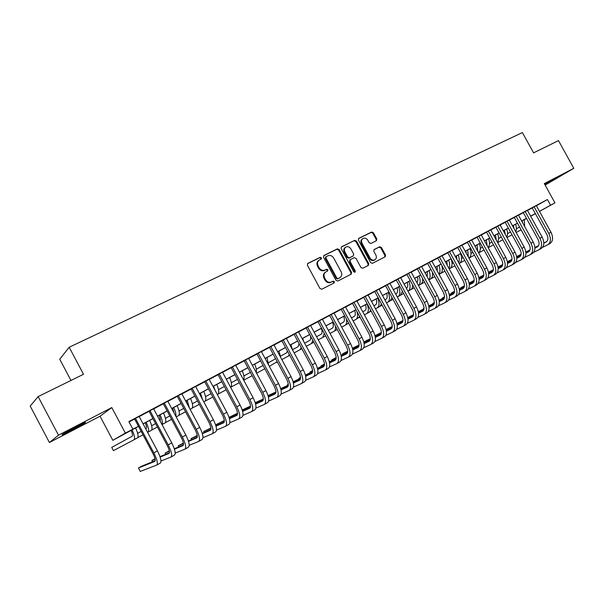 <?xml version="1.0" encoding="UTF-8"?>
<svg xmlns="http://www.w3.org/2000/svg" width="604" height="604" viewBox="0 0 604 604"><rect width="100%" height="100%" fill="white"/><g stroke="black" fill="none" stroke-linecap="round" stroke-linejoin="round"><path stroke-width="0.91" d="M321.464 257.825L320.173 257.327L307.866 263.374L307.391 265.247L319.977 288.516L321.834 289.218L334.118 282.921L334.367 281.653L333.076 281.162L331.505 281.97C329.15 282.853 327.187 282.106 325.609 279.72L324.567 277.795C323.495 275.394 323.857 273.476 325.662 272.034L327.678 270.985L327.912 269.731L326.628 269.241L325.05 270.026C322.679 270.902 320.716 270.139 319.138 267.761L318.097 265.828C317.032 263.472 317.387 261.577 319.146 260.135L321.237 259.063L321.464 257.825M320.883 259.244L320.883 258.248L319.599 257.749L307.451 263.714M333.71 283.133L333.763 282.045L332.479 281.555L331.505 281.97M327.3 271.181L327.323 270.139L326.039 269.648L324.461 270.433L325.05 270.026M544.906 184.658L557.288 177.538L544.68 184.235M76.036 426.877C65.602 432.381 61.034 435.016 62.325 434.789L71.77 430.184C82.023 424.778 86.553 422.158 85.353 422.339L76.036 426.877M376.39 240.754L376.79 238.98L373.393 232.729L371.641 232.019L358.701 238.391L358.399 240.113L370.63 262.634L372.396 263.329L385.201 256.768L385.518 255.031L381.403 247.466L379.659 246.772L374.125 249.565L373.816 251.294L375.862 255.062C376.753 257.032 376.466 258.595 375.008 259.743C373.098 260.634 371.445 260.052 370.063 258.014L362.022 243.201C361.147 241.275 361.411 239.743 362.815 238.595C364.756 237.659 366.432 238.233 367.851 240.309L369.18 242.77L370.939 243.472L376.39 240.754M536.39 205.738L547.435 199.531L550.569 205.224L554.948 202.876L539.493 211.392M38.12 396.609L58.49 435.182L49.415 442.506L30.2 406.099L38.12 396.609L83.511 374.276L69.181 347.255L522.392 132.57L533.581 152.857L558.489 140.604L573.8 168.312L544.317 183.586L554.948 202.876M49.415 442.506L100.045 416.216L111.808 407.572L58.49 435.182M111.808 407.572L125.353 433.091L138.475 426.281M547.435 199.531L128.863 421.6L132.835 429.082M339.199 249.573L337.387 248.863L323.993 255.447L323.54 257.289L336.005 280.324L337.84 281.019L351.218 274.171L351.558 272.381L339.199 249.573L338.595 250.003L336.79 249.293L323.585 255.786M341.592 246.794L354.699 240.354L356.481 241.064L368.719 263.608L368.395 265.375L362.77 268.259L360.988 267.564L355.998 258.369L354.208 257.666L350.38 259.592L350.056 261.358L355.273 270.969L355.031 272.215L353.71 271.762L341.162 248.606L341.305 246.998M545.148 185.088L573.8 168.312M139.147 416.458L134.549 418.897M153.605 408.78L149.022 411.218M167.829 401.23L163.254 403.661M181.834 393.8L177.266 396.224M195.613 386.484L191.06 388.901M209.18 379.289L204.635 381.698M222.536 372.2L218.006 374.601M235.681 365.224L231.166 367.617M248.629 358.346L244.129 360.739M261.389 351.581L256.896 353.959M273.944 344.914L269.467 347.292M286.319 338.346L281.857 340.716M298.512 331.875L294.057 334.238M310.524 325.503L306.085 327.859M322.362 319.222L317.938 321.57M334.027 313.031L329.61 315.371M345.526 306.923L341.124 309.263M356.858 300.913L352.472 303.238M368.032 294.978L363.661 297.304M379.048 289.135L374.684 291.445M389.905 283.367L385.563 285.677M400.618 277.689L396.284 279.984M411.181 272.079L406.862 274.375M421.6 266.553L417.296 268.833M431.875 261.094L427.587 263.374M442.015 255.719L437.696 257.946L453.249 286.417C455.031 290.199 454.955 292.797 453.023 294.208L449.436 295.952M452.019 250.403L447.753 252.668M461.886 245.164L457.636 247.429M471.618 239.999L467.383 242.249M481.229 234.896L477.009 237.146M490.712 229.86L486.507 232.102M500.074 224.892L495.884 227.127M509.315 219.984L505.14 222.212M518.436 215.145L514.276 217.364M527.443 210.366L523.291 212.578M129.06 421.969L134.617 419.025M139.214 416.579L149.082 411.339M153.673 408.908L163.322 403.782M167.897 401.358L177.334 396.345M181.895 393.921L191.128 389.021M195.673 386.613L204.703 381.819M209.241 379.41L218.067 374.722M222.597 372.321L231.234 367.738M235.749 365.337L244.19 360.86M248.697 358.466L256.957 354.08M261.449 351.694L269.535 347.406M274.012 345.027L281.917 340.83M286.387 338.459L294.125 334.352M298.572 331.989L306.145 327.972M310.584 325.616L317.998 321.683M322.423 319.335L329.678 315.484M334.087 313.136L341.184 309.369M345.586 307.036L352.532 303.351M356.919 301.019L363.714 297.41M368.093 295.092L374.744 291.558M379.101 289.24L385.616 285.783M389.965 283.48L396.345 280.09M400.679 277.795L406.922 274.48M411.241 272.185L417.349 268.939M421.66 266.658L427.64 263.48M431.936 261.2L437.794 258.089M442.068 255.817L447.806 252.774M452.071 250.509L457.689 247.527M461.939 245.269L467.443 242.355M471.679 240.105L477.062 237.244M481.29 235.001L486.56 232.2M490.773 229.965L495.937 227.225M500.135 224.998L505.193 222.317M509.376 220.098L514.329 217.463M518.496 215.251L523.343 212.676M527.503 210.471L532.252 207.95M437.696 257.946L435.967 258.92L437.734 257.983M536.337 205.647L532.199 207.852M69.181 347.255L59.736 359.237L70.97 380.445M526.552 218.512L524.34 219.697M138.512 426.364L112.827 440.339L125.353 433.091M100.045 416.216L112.827 440.339M535.393 213.65L530.674 216.247M539.47 211.34L550.569 205.224M143.065 423.827L152.918 418.542M157.493 416.088L167.127 410.924M171.695 408.478L181.109 403.427M185.662 400.988L194.881 396.05M199.418 393.619L208.425 388.787M212.955 386.356L221.774 381.637M226.289 379.214L234.903 374.593M239.411 372.177L247.844 367.662M252.336 365.254L260.581 360.83M265.065 358.429L273.136 354.103M277.606 351.709L285.496 347.481M289.95 345.088L297.674 340.95M302.121 338.572L309.678 334.518M314.11 332.14L321.502 328.176M325.918 325.813L333.159 321.932M337.561 319.569L344.65 315.771M349.036 313.423L355.975 309.701M360.346 307.361L367.134 303.721M371.498 301.381L378.142 297.817M382.491 295.484L388.999 292.004M393.332 289.678L399.697 286.266M404.023 283.948L410.252 280.611M414.563 278.301L420.663 275.024M424.959 272.721L430.939 269.52M435.22 267.225L441.071 264.091M445.337 261.804L451.06 258.731M455.318 256.451L460.928 253.446M465.171 251.173L470.659 248.229M474.887 245.964L480.263 243.08M484.476 240.822L489.738 238.006M493.944 235.749L499.1 232.985M503.283 230.743L508.334 228.04M512.509 225.798L517.447 223.148M521.607 220.921L526.454 218.323M530.599 216.104L535.34 213.559M530.652 216.202L533.732 214.503L530.629 216.164M526.484 218.384L521.645 220.981M517.485 223.208L512.539 225.858M508.364 228.101L503.321 230.803M499.131 233.053L493.974 235.817M489.776 238.067L484.514 240.89M480.293 243.148L474.918 246.032M470.69 248.297L465.201 251.241M460.958 253.514L455.356 256.519M451.097 258.799L445.375 261.872M441.101 264.159L435.257 267.293M430.969 269.588L424.997 272.789M420.701 275.092L414.601 278.361M410.29 280.671L404.061 284.016M399.735 286.334L393.37 289.746M389.036 292.072L382.528 295.552M378.179 297.885L371.536 301.449M367.172 303.789L360.384 307.428M356.013 309.769L349.074 313.491M344.688 315.839L337.598 319.637M333.197 322L325.956 325.881M321.539 328.251L314.148 332.215M309.716 334.586L302.159 338.64M297.712 341.018L289.988 345.163M285.533 347.549L277.644 351.785M273.174 354.178L265.103 358.504M260.626 360.905L252.374 365.322M247.882 367.738L239.448 372.253M234.948 374.669L226.326 379.289M221.811 381.713L213.001 386.432M208.471 388.863L199.456 393.695M194.918 396.126L185.707 401.064M181.155 403.502L171.732 408.553M167.165 410.999L157.531 416.164M152.955 418.617L143.103 423.902M524.332 219.682L526.529 218.467M318.95 260.279L318.565 260.558C316.806 261.993 316.458 263.888 317.515 266.243L318.097 265.828M324.461 270.433C322.098 271.302 320.128 270.547 318.557 268.168L317.515 266.243M325.541 272.11L325.073 272.434C323.276 273.876 322.906 275.794 323.978 278.187L324.567 277.795M330.909 282.355C328.553 283.238 326.59 282.491 325.02 280.113L323.978 278.187M350.826 274.375L350.939 272.774L338.595 250.003M326.213 256.617L325.903 257.908L336.836 278.104L338.119 278.595L340.06 277.583C341.872 276.149 342.242 274.231 341.169 271.83L333.718 258.082C332.162 255.719 330.214 254.956 327.874 255.802L326.213 256.617M326.009 256.768L325.314 258.323L325.903 257.908M340.06 277.583L337.515 278.988L336.232 278.497L325.314 258.323M341.2 247.119L354.699 240.354M367.979 265.594L368.085 264.016L355.862 241.494L354.087 240.785M350.26 259.682L349.444 261.766L354.646 271.362L355.273 270.969M354.676 272.336L354.646 271.362M350.826 248.833C349.391 246.726 347.678 246.16 345.699 247.119C344.265 248.289 343.993 249.845 344.869 251.785L347.73 257.055L349.527 257.765L353.355 255.839L353.672 254.088L350.826 248.833M345.563 247.21L345.095 247.549C343.661 248.712 343.382 250.267 344.265 252.208L344.869 251.785M352.864 256.156L348.916 258.18L347.119 257.478L344.265 252.208M362.702 238.678L362.196 239.033C360.792 240.173 360.528 241.706 361.396 243.631L362.022 243.201M375.008 259.743L374.374 260.15C372.457 261.041 370.811 260.467 369.429 258.421L361.396 243.631M384.771 256.994L384.869 255.439L380.762 247.889L379.018 247.195L373.884 249.777M376.103 240.898L376.156 239.418L372.759 233.174L371.015 232.464L358.436 238.648M131.143 430.312C132.518 433.612 132.85 435.582 132.133 436.224L111.732 447.413L113.446 450.644L134.005 439.75C135.16 438.663 134.511 435.348 132.057 429.821M134.005 439.75L137.516 437.855C138.686 436.752 138.052 433.438 135.606 427.919M155.198 460.701L141.812 466.122L138.429 468.009L140.241 471.43L156.693 465.088C158.135 463.691 157.168 459.621 153.809 452.872L135.462 418.33M156.874 464.989L160.287 463.064C161.736 461.667 160.785 457.598 157.425 450.856L139.116 416.398M134.518 418.836L152.827 453.302C155.062 457.794 155.711 460.512 154.76 461.441L138.429 468.009M145.209 422.77C146.561 426.054 146.855 428.025 146.093 428.689L145.745 428.878M141.185 431.377L137.644 433.317M137.818 437.568L143.005 434.812M147.602 432.373L147.957 432.192C149.18 431.06 148.584 427.753 146.176 422.256M147.957 432.192L151.408 430.32C152.653 429.18 152.072 425.873 149.664 420.384M159.063 415.348C160.211 418.142 160.558 420.022 160.105 421.003M155.598 423.593L151.649 425.76M151.725 430.033L157.417 427.013M162.008 424.574L165.096 422.898C166.402 421.728 165.873 418.421 163.503 412.962M161.97 424.514C162.884 423.004 162.25 419.765 160.068 414.812M172.699 408.04L173.884 412.6M169.792 415.929L165.436 418.308M165.421 422.619L171.604 419.335M176.172 416.888L178.565 415.597C179.939 414.397 179.463 411.082 177.131 405.661M175.892 416.36C176.232 414.419 175.515 411.46 173.748 407.474M186.123 400.837L187.021 403.532M183.752 408.387L179.018 410.977M178.905 415.31L185.556 411.769M190.117 409.331L191.838 408.402C193.272 407.171 192.842 403.857 190.547 398.466M189.377 407.942L187.217 400.256M160.989 460.995L170.917 457.077C172.434 455.642 171.521 451.581 168.199 444.876L149.981 410.629M171.091 456.979L174.435 455.099C175.968 453.657 175.077 449.587 171.755 442.898L153.575 408.719M148.984 411.158L167.165 445.337C169.384 449.799 169.988 452.509 168.977 453.468L160.143 457.092M169.445 452.751L159.992 456.654M155.009 458.738L151.876 460.49L152.555 461.773M155.1 459.168L151.876 460.49M175.213 453.098L184.9 449.202C186.493 447.73 185.647 443.668 182.355 437.009L164.265 403.049M185.081 449.097L188.357 447.247C189.981 445.767 189.143 441.705 185.858 435.069L167.799 401.169M163.223 403.6L181.275 437.492C183.473 441.924 184.039 444.635 182.974 445.616L174.45 449.18M183.457 444.929L174.314 448.764M169.324 450.863L165.118 453.083L165.753 454.276M169.407 451.294L165.118 453.083M189.203 445.322L198.663 441.449C200.339 439.931 199.547 435.877 196.285 429.27L178.323 395.59M198.852 441.343L202.068 439.531C203.767 438.006 202.982 433.951 199.728 427.36L181.796 393.74M177.236 396.164L195.16 429.784C197.334 434.178 197.863 436.881 196.745 437.9L188.531 441.388M197.251 437.221L188.403 440.995M183.412 443.125L178.172 445.782L178.761 446.9M183.473 443.532L178.172 445.782M202.974 437.666L212.185 433.823C213.959 432.26 213.227 428.213 209.996 421.652L192.155 388.244M212.404 433.702L215.56 431.928C217.334 430.365 216.609 426.311 213.386 419.772L195.583 386.432M191.03 388.84L208.833 422.188C210.985 426.552 211.476 429.255 210.305 430.297L202.378 433.71M210.834 429.633L202.264 433.332M197.266 435.492L191.03 438.595L191.589 439.636M197.319 435.884L191.03 438.595M197.5 400.965L192.389 403.759M192.178 408.123L199.297 404.333M203.842 401.894L204.907 401.313C206.409 400.052 206.024 396.745 203.767 391.384M202.438 399.267L200.483 393.144M216.519 430.116L225.541 426.303C227.376 424.71 226.689 420.663 223.488 414.155L205.775 381.018M225.745 426.19L228.848 424.446C230.69 422.845 230.018 418.799 226.832 412.298L209.143 379.229M204.605 381.637L222.287 414.714C224.416 419.048 224.877 421.743 223.654 422.808L216.006 426.145M224.197 422.166L215.907 425.79M210.902 427.979L203.699 431.505L204.227 432.487M210.939 428.349L203.699 431.505M211.03 393.657L205.556 396.647M205.254 401.033L212.819 397.009M217.349 394.571L217.787 394.329C219.343 393.038 219.01 389.731 216.783 384.408M215.032 390.237L213.544 386.137M229.852 422.679L238.678 418.904C240.581 417.281 239.947 413.234 236.776 406.779L219.184 373.906M238.89 418.783L241.925 417.077C243.85 415.439 243.223 411.399 240.067 404.952L222.498 372.139M217.976 374.548L235.53 407.353C237.644 411.656 238.067 414.352 236.798 415.439L229.422 418.693M237.357 414.805L229.331 418.353M224.318 420.565L216.194 424.521L216.685 425.45M224.341 420.928L216.194 424.521M224.356 386.462L218.527 389.648M218.142 394.057L226.138 389.791M230.645 387.345C232.064 385.873 231.717 382.596 229.603 377.53M226.847 380.263L226.417 379.244M242.982 415.356L251.604 411.618C253.582 409.957 252.993 405.918 249.86 399.508L232.381 366.9M251.823 411.498L254.805 409.814C256.798 408.145 256.224 404.114 253.099 397.711L235.651 365.163M231.136 367.557L248.576 400.112C250.668 404.378 251.06 407.073 249.739 408.183L242.619 411.354M250.313 407.564L242.536 411.03M237.523 413.264L229.022 417.349M237.538 413.619L229.037 417.402M237.47 379.38L231.302 382.747M230.834 387.179L239.244 382.694M243.623 380.029C244.514 378.157 244.054 375.069 242.234 370.765M255.9 408.138L264.31 404.461C266.379 402.747 265.843 398.716 262.74 392.351L245.383 359.999M264.567 404.318L267.497 402.672C269.55 400.965 269.029 396.934 265.926 390.577L248.599 358.293M244.099 360.679L261.419 392.978C263.495 397.213 263.85 399.901 262.491 401.033L255.62 404.121M263.072 400.422L255.545 403.812M250.524 406.077L242.227 409.965M250.524 406.409L242.272 410.116M250.388 372.404L243.895 375.952M243.714 380.203L252.155 375.696M256.277 372.593C256.753 370.554 256.224 367.715 254.677 364.091M263.05 365.428L256.3 369.255M256.609 373.219L264.831 368.734M268.629 365.065L266.945 357.515M275.386 358.293L274.677 359.297L268.523 362.657M269.316 366.341L277.221 361.713M280.686 357.447L279.025 351.037M287.398 351.015L286.522 352.91L280.566 356.156M281.826 359.561L288.251 356.126L289.354 354.646M292.434 349.701L290.939 344.65M299.086 343.563L298.202 346.605L292.457 349.739M294.148 352.887L299.924 349.799L301.237 347.564M303.827 341.743L302.679 338.361M310.358 335.771C310.939 338.187 310.728 339.727 309.716 340.392L304.605 343.178M306.288 346.311L311.43 343.563L312.887 340.46M314.661 333.174L314.254 332.155M321.358 328.349C322.4 331.4 322.302 333.378 321.071 334.261L316.572 336.715M318.255 339.826L322.77 337.409L324.288 333.332M322.77 337.409L325.647 335.854M332.623 322.309C333.642 325.352 333.521 327.323 332.268 328.221L328.372 330.343M330.041 333.446L333.959 331.347C335.258 330.577 335.756 328.848 335.447 326.16M333.959 331.347L337.236 329.474M343.729 316.353C344.733 319.38 344.59 321.351 343.306 322.264L339.992 324.069M341.66 327.149L344.99 325.367C346.537 324.401 346.983 322.242 346.334 318.882M344.99 325.367L348.606 323.087M354.684 310.486C355.665 313.491 355.507 315.462 354.201 316.383L351.452 317.878M348.115 323.623L348.719 323.299M353.113 320.943L355.869 319.471C357.719 318.225 358.051 315.514 356.851 311.332M355.869 319.471L359.765 316.7M365.488 304.688C366.454 307.685 366.273 309.656 364.944 310.592L362.747 311.785M358.957 317.742L360.022 317.175M364.401 314.827L366.598 313.65C368.765 312.072 368.916 308.803 367.066 303.842M366.598 313.65L369.263 312.208L370.72 310.328M376.141 298.98C377.092 301.962 376.888 303.925 375.537 304.869L373.884 305.775M369.656 311.951L371.158 311.143M375.522 308.803L377.19 307.912C379.387 306.311 379.569 303.049 377.749 298.119M377.19 307.912L379.81 306.485L381.479 303.963M268.621 401.033L276.881 397.379C278.988 395.65 278.504 391.626 275.424 385.307L258.187 353.204M277.115 397.251L279.992 395.628C282.113 393.891 281.638 389.867 278.565 383.563L261.358 351.52M256.866 353.906L274.073 385.948C276.126 390.161 276.451 392.842 275.047 393.997L268.418 396.994M275.635 393.393L268.35 396.7M263.321 398.987L255.228 402.694M263.314 399.312L255.303 402.936M281.154 394.027L289.24 390.418C291.407 388.659 290.969 384.642 287.919 378.361L270.796 346.515M289.482 390.282L292.298 388.697C294.488 386.93 294.057 382.913 291.015 376.647L273.914 344.854M269.437 347.232L286.53 379.025C288.561 383.208 288.855 385.888 287.413 387.066L281.026 389.98M288.017 386.469L280.958 389.693M275.922 391.996L268.048 395.597M275.907 392.313L268.123 395.862M293.491 387.119L301.419 383.563C303.646 381.773 303.246 377.757 300.226 371.528L283.216 339.924M301.66 383.427L304.431 381.864C306.673 380.067 306.288 376.05 303.276 369.829L286.288 338.293M281.826 340.656L298.806 372.207C300.822 376.36 301.086 379.033 299.599 380.233L293.438 383.064M300.211 379.644L293.378 382.793M288.334 385.11L280.679 388.636M288.312 385.412L280.754 388.885M305.647 380.316L313.408 376.805C315.696 374.986 315.348 370.977 312.351 364.786L295.454 333.431M313.657 376.662L316.383 375.129C318.686 373.302 318.338 369.301 315.356 363.117L298.482 331.822M294.035 334.186L310.901 365.488C312.895 369.61 313.129 372.283 311.604 373.498L305.662 376.247M312.223 372.917L305.609 375.982M300.558 378.323L293.121 381.766M288.297 384.197L287.496 384.65L287.859 385.329M300.528 378.617L293.189 382.015M288.304 384.272L287.496 384.65M317.621 373.612L325.231 370.146C327.572 368.297 327.262 364.303 324.295 358.149L307.512 327.028M325.481 370.003L328.161 368.493C330.516 366.643 330.214 362.642 327.255 356.511L310.494 325.443M306.054 327.798L322.815 358.874C324.793 362.966 324.997 365.631 323.434 366.862L317.704 369.527M324.061 366.296L317.659 369.278M312.593 371.634L305.375 375.001M300.535 377.357L298.806 378.323L299.154 378.972M312.562 371.921L305.435 375.235M300.543 377.515L298.806 378.323M329.422 366.998L336.881 363.585C339.282 361.705 339.01 357.719 336.066 351.611L319.388 320.724M337.138 363.434L339.765 361.955C342.181 360.075 341.917 356.088 338.98 349.995L322.332 319.161M317.908 321.509L334.556 352.351C336.519 356.413 336.692 359.078 335.092 360.331L329.573 362.906M335.726 359.765L329.527 362.664M324.461 365.043L317.44 368.327M312.593 370.614L309.965 372.079L310.297 372.706M324.416 365.322L317.5 368.561M312.608 370.848L309.965 372.079M341.049 360.49L348.357 357.115C350.811 355.212 350.584 351.234 347.67 345.171L331.098 314.51M348.621 356.964L351.203 355.514C353.672 353.604 353.446 349.625 350.539 343.57L333.997 312.97M329.588 315.318L346.122 345.918C348.07 349.958 348.221 352.615 346.583 353.884L341.268 356.383M347.224 353.325L341.23 356.149M336.149 358.542L329.331 361.751M324.476 364.038L320.973 365.926L321.29 366.522M336.103 358.814L329.384 361.97M324.484 364.272L320.973 365.926M352.502 354.065L359.674 350.743C362.181 348.81 361.992 344.839 359.101 338.814L342.634 308.387M359.946 350.592L362.476 349.157C364.997 347.224 364.816 343.253 361.932 337.243L345.496 306.87M341.094 309.203L357.53 339.584C359.456 343.593 359.584 346.243 357.915 347.534L352.789 349.95M358.557 346.983L352.751 349.724M347.67 352.132L341.041 355.265M336.186 357.56L331.83 359.856L332.14 360.429M347.617 352.396L341.094 355.477M336.194 357.794L331.83 359.856M363.797 347.73L370.833 344.454C373.385 342.506 373.234 338.534 370.365 332.555L354.012 302.355M371.105 344.303L373.597 342.898C376.164 340.943 376.02 336.979 373.159 331.007L356.828 300.86M352.442 303.185L368.772 333.34C370.682 337.326 370.788 339.969 369.082 341.275L364.152 343.616M369.731 340.724L364.114 343.397M359.018 345.813L352.585 348.87M347.723 351.181L342.543 353.861L342.838 354.412M358.965 346.069L352.63 349.074M347.723 351.4L342.543 353.861M374.925 341.487L381.834 338.263C384.438 336.285 384.318 332.328 381.479 326.387L365.224 296.405M382.113 338.104L384.559 336.722C387.172 334.744 387.066 330.788 384.227 324.854L368.002 294.926M363.631 297.251L379.856 327.187C381.751 331.143 381.826 333.778 380.09 335.099L375.341 337.364M380.747 334.556L375.311 337.145M370.207 339.584L363.955 342.566M359.093 344.884L353.113 347.949L353.4 348.485M370.146 339.833L364.001 342.762M359.093 345.103L353.113 347.949M385.903 335.333L392.675 332.147C395.326 330.154 395.243 326.198 392.426 320.301L376.277 290.539M392.962 331.989L395.363 330.637C398.028 328.629 397.953 324.68 395.144 318.791L379.018 289.082M374.661 291.392L390.78 321.117C392.66 325.043 392.713 327.678 390.947 329.014L386.379 331.196M391.603 328.478L386.349 330.992M381.237 333.438L375.167 336.345M370.305 338.67L363.819 341.962L370.297 338.889M381.177 333.687L375.205 336.541M396.722 329.263L403.374 326.122C406.069 324.106 406.016 320.165 403.23 314.299L387.179 284.748M403.661 325.964L406.024 324.627C408.727 322.604 408.689 318.663 405.903 312.812L389.882 283.321M385.533 285.624L401.554 315.129C403.419 319.033 403.449 321.66 401.652 323.012L397.258 325.118M402.317 322.483L397.236 324.922M392.117 327.376L386.22 330.214M381.351 332.547L375.024 335.696M392.049 327.617L386.258 330.403M381.335 332.759L375.039 335.779M386.658 293.34C387.587 296.307 387.368 298.27 385.994 299.229L384.861 299.848M380.203 306.228L382.143 305.194M386.492 302.861L387.632 302.249C389.867 300.633 390.086 297.372 388.281 292.472M387.632 302.249L390.222 300.845L392.049 297.621M397.032 287.783C397.945 290.735 397.704 292.691 396.307 293.665L395.68 294.005M390.614 300.588L392.97 299.32M397.311 296.994L397.938 296.662C400.21 295.031 400.452 291.777 398.678 286.9M397.938 296.662L400.49 295.273L402.43 291.287M407.262 282.294C408.161 285.231 407.904 287.194 406.484 288.168L406.356 288.236M400.89 295.016L403.653 293.536M407.979 291.219L408.108 291.143C410.41 289.497 410.69 286.251 408.931 281.404M408.108 291.143L410.629 289.777C412.004 288.984 412.668 287.368 412.615 284.952M417.364 276.881C418.179 279.516 418.013 281.396 416.866 282.521M411.022 289.52L414.185 287.829M419.055 275.975C420.701 280.498 420.512 283.669 418.481 285.496L420.633 284.356C422.219 283.412 422.876 281.487 422.604 278.587M407.39 323.276L413.921 320.18C416.654 318.142 416.647 314.208 413.876 308.387L397.923 279.048M414.208 320.014L416.534 318.708C419.282 316.662 419.274 312.736 416.518 306.915L400.588 277.636M396.254 279.931L412.185 309.225C414.027 313.106 414.034 315.726 412.207 317.092L407.987 319.123M412.872 316.564L407.964 318.935M402.838 321.404L397.115 324.159M392.238 326.507L386.069 329.52M402.762 321.638L397.145 324.348M392.223 326.719L386.099 329.663M417.915 317.372L424.318 314.322C427.104 312.26 427.119 308.334 424.378 302.551L408.523 273.423M424.62 314.156L426.9 312.872C429.693 310.803 429.716 306.885 426.983 301.102L411.15 272.026M406.832 274.322L422.657 303.404C424.491 307.262 424.476 309.875 422.619 311.256L418.564 313.212M423.291 310.728L418.542 313.023M413.415 315.507L407.851 318.195M402.974 320.55L396.964 323.465M413.34 315.741L407.881 318.376M402.959 320.754L397.002 323.631M428.289 311.543L434.586 308.538C437.402 306.462 437.455 302.544 434.737 296.798L418.98 267.874M434.88 308.372L437.13 307.111C439.961 305.02 440.014 301.109 437.304 295.371L421.569 266.5M417.266 268.78L432.993 297.666C434.812 301.494 434.774 304.106 432.894 305.496L428.999 307.383M433.566 304.975L428.983 307.202M423.842 309.693L418.444 312.313M413.566 314.676L407.715 317.515M423.759 309.92L418.474 312.487M413.544 314.873L407.753 317.681M438.527 305.798L444.703 302.838C447.564 300.739 447.647 296.836 444.952 291.12L429.293 262.4M445.012 302.664L447.217 301.426C450.086 299.32 450.176 295.416 447.481 289.716L431.845 261.049M427.556 263.321L443.193 292.004C444.989 295.809 444.937 298.414 443.026 299.811L439.289 301.63M443.698 299.297L439.274 301.456M434.125 303.955L428.885 306.507M424.008 308.878L418.315 311.649M434.042 304.182L428.916 306.673M423.978 309.074L418.353 311.807M427.322 271.543L427.164 276.768M421.026 284.099L424.574 282.196M428.87 279.894L430.501 279.003C432.328 277.878 432.955 275.598 432.373 272.162M428.802 279.773C430.478 277.78 430.561 274.737 429.036 270.622M448.621 300.135L454.691 297.213C457.59 295.092 457.704 291.196 455.023 285.526L439.463 257.002M455.001 297.04L457.168 295.817C460.074 293.695 460.195 289.799 457.522 284.137L441.985 255.666M453.695 293.703L449.421 295.786M444.272 298.293L439.191 300.777M434.299 303.155L428.764 305.858M424.038 308.282L423.344 308.674L423.57 309.089M444.189 298.512L439.214 300.943M434.276 303.344L428.802 306.017M424.038 308.334L423.344 308.674L423.532 309.112M437.16 266.266L437.258 270.977M433.242 273.748L432.6 274.095M430.901 278.754L434.82 276.647M439.1 274.344L440.248 273.725C442.354 272.344 442.898 269.626 441.864 265.556M438.942 274.057C440.301 271.974 440.286 269.067 438.897 265.337M458.579 294.541L464.544 291.664C467.481 289.527 467.624 285.639 464.967 279.999L449.497 251.679M464.861 291.483L466.99 290.282C469.935 288.146 470.086 284.257 467.436 278.633L451.988 250.358M447.723 252.623L463.17 280.905C464.937 284.658 464.846 287.255 462.883 288.682L459.448 290.358M463.562 288.176L459.44 290.192M454.276 292.714L449.346 295.122M444.461 297.515L439.078 300.143M434.344 302.521L432.872 303.344L433.091 303.752M454.193 292.925L449.368 295.281M444.431 297.697L439.108 300.301M434.344 302.627L432.872 303.344L433.038 303.774M446.869 261.064L447.164 265.148M443.351 268.282L442.392 268.803M440.648 273.469L444.929 271.166M449.195 268.871L449.867 268.508C452.305 266.802 452.69 263.571 451.037 258.829M448.908 268.35C449.988 266.236 449.889 263.495 448.621 260.128M468.402 289.022L474.268 286.183C477.243 284.031 477.409 280.15 474.774 274.548L459.402 246.424M474.585 286.009L476.684 284.824C479.659 282.672 479.84 278.791 477.205 273.197L461.856 245.118M457.606 247.376L472.962 275.462C474.714 279.199 474.601 281.781 472.615 283.223L469.323 284.831M473.294 282.717L469.316 284.673M464.151 287.202L459.365 289.55M454.48 291.943L449.24 294.51M444.514 296.836L442.279 298.082L442.49 298.474M464.061 287.413L459.387 289.701M454.442 292.125L449.27 294.661M444.506 296.994L442.279 298.082L442.438 298.504M456.45 255.93L456.866 259.282M453.332 262.899L452.064 263.586M450.259 268.259L454.903 265.768M459.153 263.472L459.357 263.359C461.826 261.638 462.241 258.421 460.603 253.703M458.715 262.664C459.538 260.566 459.372 258.006 458.225 254.979M478.104 283.57L483.864 280.777C486.869 278.61 487.066 274.737 484.453 269.173L469.172 241.238M484.181 280.596L486.243 279.441C489.263 277.266 489.466 273.401 486.854 267.836L471.596 239.954M467.36 242.204L482.619 270.101C484.363 273.808 484.227 276.39 482.219 277.832L479.07 279.38M482.898 277.342L479.063 279.222M473.891 281.766L469.255 284.046M464.363 286.447L459.274 288.946M454.548 291.271L451.566 292.887L451.777 293.272M473.8 281.97L469.27 284.197M464.325 286.628L459.297 289.097M454.533 291.43L451.566 292.887L451.709 293.302M465.911 250.856L466.348 253.333M463.185 257.583L461.607 258.437M459.757 263.11L464.74 260.43M468.976 258.135C471.263 256.3 471.618 253.136 470.055 248.637M468.349 257.002L467.7 249.897M487.67 278.195L493.332 275.447C496.375 273.257 496.601 269.399 494.004 263.865L478.813 236.119M493.657 275.265L495.68 274.118C498.73 271.928 498.964 268.078 496.375 262.551L481.207 234.85M476.986 237.1L492.154 264.801C493.883 268.493 493.732 271.06 491.701 272.525L488.689 274.005M492.381 272.026L488.681 273.846M483.51 276.398L479.01 278.61M474.11 281.026L469.165 283.457M464.438 285.79L460.746 287.761L460.943 288.123M483.411 276.602L479.025 278.761M474.072 281.2L469.187 283.601M464.423 285.949L460.746 287.761L460.875 288.161M475.25 245.851L475.582 247.24M472.902 252.336L471.029 253.348M469.134 258.029L474.45 255.167M478.632 252.819C480.595 250.834 480.844 247.776 479.38 243.638M477.832 251.347L477.062 244.884M497.115 272.895L502.679 270.177C505.752 267.98 506.001 264.129 503.434 258.633L488.334 231.068M503.004 269.996L504.997 268.871C508.077 266.666 508.334 262.823 505.767 257.334L490.69 229.822M486.484 232.057L501.562 259.577C503.275 263.238 503.109 265.805 501.056 267.278L498.179 268.697M501.735 266.787L498.172 268.546M492.992 271.098L488.628 273.25M483.736 275.666L478.912 277.976M474.2 280.377L469.806 282.687L470.003 283.049M492.902 271.302L488.644 273.401M483.691 275.839L478.949 278.18M474.185 280.528L469.806 282.687L469.927 283.087M482.49 247.157L480.331 248.327M478.662 252.865L484.038 249.973M488.138 247.512C489.799 245.435 489.95 242.498 488.591 238.701M487.156 245.715L486.296 239.931M506.431 267.655L511.913 264.982C515.016 262.763 515.288 258.927 512.736 253.461L497.726 226.085M512.237 264.794L514.2 263.691C517.311 261.472 517.59 257.636 515.046 252.178L500.052 224.854M495.861 227.081L510.848 254.42C512.547 258.059 512.366 260.618 510.297 262.098L507.549 263.457M510.969 261.608L507.541 263.306M502.362 265.873L498.126 267.965M493.226 270.381L488.561 272.691M483.827 275.031L478.851 277.629M502.264 266.07L498.141 268.101M493.189 270.554L488.576 272.827M483.812 275.182L478.851 277.636M491.958 242.045L489.519 243.374M488.228 247.678L493.491 244.854M497.492 242.227C498.874 240.105 498.942 237.304 497.681 233.823M496.314 240.082L495.416 235.039M515.627 262.483L521.018 259.848C524.151 257.621 524.453 253.793 521.916 248.357L506.99 221.17M521.35 259.66L523.275 258.572C526.416 256.345 526.726 252.517 524.197 247.096L509.293 219.947M505.118 222.174L520.014 249.324C521.705 252.948 521.501 255.5 519.41 256.987L516.79 258.286M520.089 256.504L516.79 258.135M511.603 260.709L507.503 262.74M502.604 265.164L498.058 267.413M493.332 269.762L488.477 272.245M511.505 260.905L507.511 262.876M502.558 265.33L498.081 267.549M493.317 269.913L488.485 272.298M501.297 237.002L498.587 238.482M497.673 242.559L502.83 239.796M506.696 236.964C507.828 234.843 507.821 232.193 506.658 229.014M505.314 234.443L504.423 230.215M524.71 257.38L530.01 254.782C533.173 252.54 533.498 248.72 530.984 243.321L516.148 216.308M530.342 254.594L532.237 253.529C535.408 251.279 535.74 247.466 533.234 242.076L518.413 215.107M514.253 217.327L529.066 244.295C530.742 247.897 530.523 250.441 528.409 251.936L525.918 253.174M529.089 251.46L525.91 253.038M520.724 255.613L516.752 257.583M511.852 260.014L507.443 262.204M502.709 264.552L497.983 266.938M520.625 255.802L516.767 257.719M511.807 260.181L507.458 262.332M502.694 264.703L497.998 267.028M510.508 231.996L507.541 233.642M506.998 237.508L512.033 234.782M515.763 231.732C516.669 229.641 516.586 227.149 515.529 224.258M514.14 228.773L513.324 225.443M533.679 252.344L538.889 249.784C542.075 247.527 542.43 243.714 539.931 238.353L525.178 211.513M539.221 249.595L541.093 248.538C544.287 246.281 544.642 242.476 542.15 237.115L527.42 210.328M523.268 212.54L537.998 239.335C539.666 242.914 539.432 245.451 537.296 246.953L534.925 248.138M537.975 246.477L534.925 247.995M529.731 250.577L525.888 252.495M520.98 254.933L516.699 257.062M511.966 259.41L507.36 261.706M529.625 250.766L525.895 252.623M520.935 255.092L516.714 257.191M511.95 259.554L507.383 261.826M519.561 226.998L516.39 228.871M516.201 232.525L521.101 229.792M524.687 226.515L524.287 219.562M522.762 223.019L522.105 220.732M542.528 247.368L547.654 244.839C550.871 242.574 551.241 238.776 548.772 233.446L534.102 206.779M547.994 244.65L549.829 243.616C553.053 241.351 553.43 237.553 550.961 232.223L536.314 205.609M532.177 207.814L546.824 234.435C548.47 237.991 548.221 240.52 546.076 242.038L543.819 243.155M546.748 241.562L543.819 243.019M538.625 245.609L534.902 247.466M529.995 249.913L525.835 251.981M521.109 254.337L516.616 256.572M538.519 245.798L534.91 247.595M529.942 250.071L525.85 252.11M521.086 254.48L516.639 256.692M319.599 257.749L320.173 257.327M332.479 281.555L333.076 281.162M326.039 269.648L326.628 269.241M318.557 268.168L319.138 267.761M325.02 280.113L325.609 279.72M350.939 272.774L351.558 272.381M336.79 249.293L337.387 248.863M336.232 278.497L336.836 278.104M337.515 278.988L338.119 278.595M339.154 278.15L339.758 277.757M355.862 241.494L356.481 241.064M368.085 264.016L368.719 263.608M349.444 261.766L350.056 261.358M347.119 257.478L347.73 257.055M348.916 258.18L349.527 257.765M352.63 256.315L353.249 255.9M369.429 258.421L370.063 258.014M379.018 247.195L379.659 246.772M380.762 247.889L381.403 247.466M384.869 255.439L385.518 255.031M371.015 232.464L371.641 232.019M372.759 233.174L373.393 232.729M376.156 239.418L376.79 238.98M153.809 452.872L157.425 450.856M168.199 444.876L171.755 442.898M182.355 437.009L185.858 435.069M196.285 429.27L199.728 427.36M209.996 421.652L213.386 419.772M223.488 414.155L226.832 412.298M236.776 406.779L240.067 404.952M249.86 399.508L253.099 397.711M262.74 392.351L265.926 390.577M264.409 369.052L264.869 368.802M276.421 362.543L277.387 362.015M288.251 356.126L289.724 355.333M299.924 349.799L301.872 348.742M311.43 343.563L313.846 342.249M275.424 385.307L278.565 383.563M287.919 378.361L291.015 376.647M300.226 371.528L303.276 369.829M312.351 364.786L315.356 363.117M324.295 358.149L327.255 356.511M336.066 351.611L338.98 349.995M347.67 345.171L350.539 343.57M359.101 338.814L361.932 337.243M370.365 332.555L373.159 331.007M381.479 326.387L384.227 324.854M392.426 320.301L395.144 318.791M403.23 314.299L405.903 312.812M413.876 308.387L416.518 306.915M424.378 302.551L426.983 301.102M434.737 296.798L437.304 295.371M444.952 291.12L447.481 289.716M455.023 285.526L457.522 284.137M464.967 279.999L467.436 278.633M474.774 274.548L477.205 273.197M484.453 269.173L486.854 267.836M494.004 263.865L496.375 262.551M503.434 258.633L505.767 257.334M512.736 253.461L515.046 252.178M521.916 248.357L524.197 247.096M530.984 243.321L533.234 242.076M539.931 238.353L542.15 237.115M520.406 230.267L521.139 229.867M548.772 233.446L550.961 232.223M325.541 257.093L326.13 256.67M349.769 260.007L350.38 259.592M352.744 256.255L353.355 255.839"/></g></svg>
